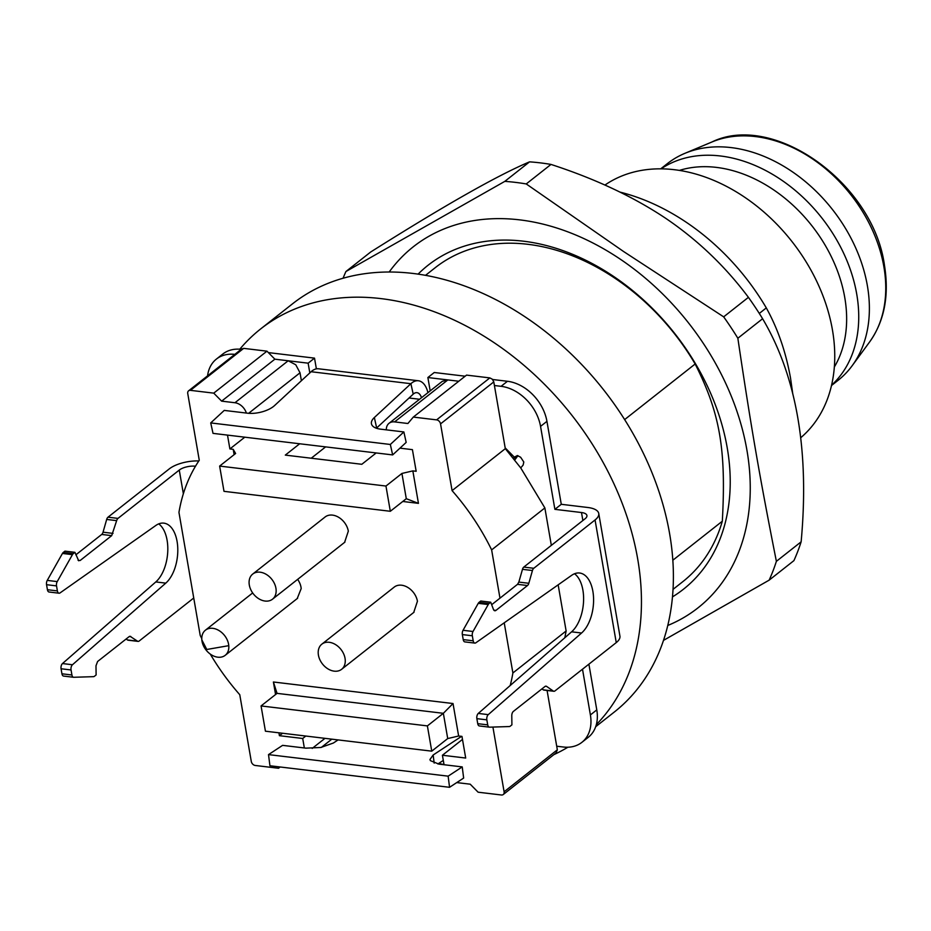 <?xml version="1.0" encoding="UTF-8"?>
<svg xmlns="http://www.w3.org/2000/svg" width="931" height="931" viewBox="0 0 931 931"><rect width="100%" height="100%" fill="white"/><g stroke="black" fill="none" stroke-linecap="round" stroke-linejoin="round"><path stroke-width="1.4" d="M553.829 754.657A259.9 191.006 -128.2 0 0 567.887 747.221M596.352 724.609A259.9 191.006 -128.2 0 0 608.827 473.227A259.9 191.006 -128.2 0 0 381.023 298.618A259.9 191.006 -128.2 0 0 260.61 328.969A259.9 191.006 -128.2 0 0 239.779 349.206M438.722 763.42A259.9 191.006 -128.2 0 0 444.017 764.584M260.61 328.969L292.555 303.797A259.9 191.006 51.8 0 1 412.957 273.446A259.9 191.006 51.8 0 1 646.207 459.309A259.9 191.006 51.8 0 1 614.355 711.994L595.7 726.704M514.738 459.995L517.939 455.666M465.163 376.205L434.265 372.505L427.876 377.532L458.774 381.245L447.834 379.929L442.283 381.338L389.042 423.302A11.998 8.821 -128.2 0 0 388.099 424.222A11.998 8.821 -128.2 0 0 386.318 429.854M494.408 385.515L501.064 386.318A39.986 29.385 51.8 0 1 526.411 399.702A39.986 29.385 51.8 0 1 540.55 426.375L554.888 509.338L581.491 512.527A11.998 4.83 170.2 0 1 586.926 515.53A11.998 4.83 170.2 0 1 585.087 518.765L523.792 567.084A4.003 2.188 96.8 0 0 523.024 568.003A4.003 2.188 96.8 0 0 522.477 569.33L532.451 570.517L528.82 583.283L518.835 582.084L517.52 584.331L527.493 585.529A4.003 2.188 96.8 0 0 528.261 584.61A4.003 2.188 96.8 0 0 528.82 583.283M427.876 377.532L430.18 390.869M309.814 372.924L308.138 363.171L314.515 358.132L268.384 352.593M248.635 413.306L300.026 372.796L295.779 364.789L288.179 360.774L274.866 359.18L266.964 351.173L213.734 393.138L221.636 401.145L274.866 359.18L308.138 363.171M207.578 375.845A39.986 29.385 51.8 0 1 216.423 359.063A39.986 29.385 51.8 0 1 234.81 354.374M582.503 669.203L590.394 714.938A39.986 29.385 51.8 0 1 581.887 742.344A39.986 29.385 51.8 0 1 563.36 747.011L556.715 746.22M505.184 447.881L514.284 457.121L517.473 455.585L520.638 457.249L523.804 462.009L523.141 465.046L520.732 467.909L505.312 448.661L493.791 381.908L492.371 379.243L489.834 377.905L466.547 375.112L413.317 417.076L436.604 419.869A4.003 2.944 51.8 0 1 439.129 421.208A4.003 2.944 51.8 0 1 440.549 423.884L452.082 490.625L505.312 448.661M514.284 457.121A23.985 2.432 135.4 0 0 513.353 458.238M501.064 386.318L507.453 381.279A39.986 29.385 51.8 0 1 532.8 394.663A39.986 29.385 51.8 0 1 546.939 421.347L561.277 504.299L554.888 509.338M532.451 570.517A4.003 2.188 96.8 0 1 533.009 569.19A4.003 2.188 96.8 0 1 533.777 568.282L595.06 519.964A23.985 9.659 -9.8 0 0 598.749 513.481A23.985 9.659 -9.8 0 0 587.88 507.5L561.277 504.299M590.394 714.938L596.783 709.899L588.892 664.164M596.783 709.899A39.986 29.385 51.8 0 1 588.276 737.305L581.887 742.344M195.498 466.222A11.998 4.83 -9.8 0 0 179.264 470.074L117.981 518.392L107.996 517.194A4.003 2.188 96.8 0 0 107.228 518.113A4.003 2.188 96.8 0 0 106.681 519.44L116.654 520.638A4.003 2.188 -83.2 0 1 117.213 519.312A4.003 2.188 -83.2 0 1 117.981 518.392M216.423 359.063L222.812 354.024A39.986 29.385 51.8 0 1 241.199 349.334M314.515 358.132L316.377 368.862M421.487 397.723A11.998 6.552 96.8 0 0 416.948 392.673A11.998 6.552 96.8 0 0 413.213 394.139L410.897 383.7L374.355 417.53A19.993 9.054 167.5 0 0 371.457 423.849A19.993 9.054 167.5 0 0 371.865 424.932A19.993 9.054 167.5 0 0 380.581 429.156L403.868 431.949L406.172 442.4L392.649 454.922L213.024 433.369L210.72 422.918L390.333 444.471L392.649 454.922M507.453 381.279L492.604 379.499M598.749 513.481L619.93 636.117A23.985 9.659 170.2 0 1 616.252 642.599L554.957 690.918A4.003 2.188 -83.2 0 1 554.096 691.279A4.003 2.188 -83.2 0 1 553.864 691.279A4.003 2.188 -83.2 0 1 553.27 691.046L543.297 689.848A4.003 2.188 96.8 0 0 543.879 690.08A4.003 2.188 96.8 0 0 544.123 690.08M527.493 585.529L495.944 610.399A4.003 2.188 96.8 0 1 494.838 610.759A4.003 2.188 96.8 0 1 494.512 610.678A4.003 2.188 96.8 0 1 493.418 609.351L490.718 602.217L489.043 603.544A4.003 2.188 -83.2 0 0 488.612 603.963A4.003 2.188 -83.2 0 0 488.24 604.533L473.018 631.486A4.003 2.188 96.8 0 0 472.331 633.546A4.003 2.188 96.8 0 0 472.331 635.78L473.192 640.807L463.219 639.609A4.003 2.188 96.8 0 0 464.232 641.634A4.003 2.188 96.8 0 0 464.872 641.901L474.845 643.1A4.003 2.188 96.8 0 0 475.846 642.797L571.622 575.358A31.991 17.456 96.8 0 1 579.652 573.019A31.991 17.456 96.8 0 1 592.884 591.348A31.991 17.456 96.8 0 1 581.572 633.01L488.263 714.636L478.278 713.437A4.003 2.188 96.8 0 0 477.033 715.683A4.003 2.188 96.8 0 0 476.87 718.651L477.731 723.678A4.003 2.188 96.8 0 0 478.418 725.365A4.003 2.188 96.8 0 0 479.384 725.959A4.003 2.188 96.8 0 0 479.57 725.971L489.194 727.123M463.219 639.609L462.346 634.581L472.331 635.78M489.043 603.544L479.069 602.345A4.003 2.188 96.8 0 0 478.639 602.776A4.003 2.188 96.8 0 0 478.255 603.335L463.044 630.287A4.003 2.188 96.8 0 0 462.346 632.347A4.003 2.188 96.8 0 0 462.346 634.581M479.069 602.345L480.745 601.019L490.718 602.217M491.661 604.708L517.52 584.331M518.835 582.084L522.477 569.33M543.297 689.848L541.923 688.893M478.278 713.437L571.599 631.823A31.991 17.456 96.8 0 0 582.899 590.149A31.991 17.456 96.8 0 0 574.508 573.764M434.183 763.106L433.148 755.006L429.947 759.521L430.355 760.627L438.943 764.118L462.23 766.911L448.137 776.163L268.512 754.61L282.605 745.359L305.892 748.152L320.823 747.477L333.356 743.031L338.104 739.912M433.148 755.006L461.567 736.351M198.827 460.95A23.985 9.659 -9.8 0 0 169.291 468.875L107.996 517.194M58.42 592.942A4.003 2.188 -83.2 0 1 57.396 590.917L47.423 589.719A4.003 2.188 96.8 0 0 48.435 591.744A4.003 2.188 96.8 0 0 49.075 592.011L59.049 593.21A4.003 2.188 -83.2 0 1 58.42 592.942M73.398 677.244L63.773 676.081A4.003 2.188 -83.2 0 1 63.587 676.081A4.003 2.188 -83.2 0 1 62.621 675.487A4.003 2.188 -83.2 0 1 61.935 673.788L61.074 668.761A4.003 2.188 -83.2 0 1 61.237 665.805A4.003 2.188 -83.2 0 1 62.482 663.559L155.803 581.933L165.776 583.132A31.991 17.456 -83.2 0 0 177.088 541.47A31.991 17.456 -83.2 0 0 163.856 523.141A31.991 17.456 -83.2 0 0 155.826 525.48L60.05 592.919A4.003 2.188 -83.2 0 1 59.049 593.21M165.776 583.132L72.467 664.746L62.482 663.559M61.074 668.761L71.047 669.959A4.003 2.188 -83.2 0 1 71.21 667.003A4.003 2.188 -83.2 0 1 72.467 664.746M71.047 669.959L71.92 674.987L61.935 673.788M129.618 636.362L130.829 636.501L129.141 636.629L97.58 661.51L95.986 665.805L96.114 674.963L94.427 676.29A4.003 2.188 -83.2 0 1 93.973 676.558A4.003 2.188 -83.2 0 1 93.519 676.662L73.747 677.279A4.003 2.188 -83.2 0 1 73.572 677.279A4.003 2.188 -83.2 0 1 72.606 676.674A4.003 2.188 -83.2 0 1 71.92 674.987M193.741 598.005L139.161 641.028A4.003 2.188 -83.2 0 1 138.3 641.401A4.003 2.188 -83.2 0 1 138.067 641.389A4.003 2.188 -83.2 0 1 137.474 641.156L130.003 636.269M116.654 520.638L111.697 535.639L80.136 560.52L78.064 560.264M74.922 552.327L64.949 551.14L63.273 552.455A4.003 2.188 -83.2 0 0 62.843 552.886A4.003 2.188 -83.2 0 0 62.458 553.445L47.248 580.397A4.003 2.188 96.8 0 0 46.55 582.457A4.003 2.188 96.8 0 0 46.55 584.691L56.523 585.89A4.003 2.188 -83.2 0 1 56.535 583.656A4.003 2.188 -83.2 0 1 57.222 581.596L72.443 554.643A4.003 2.188 -83.2 0 1 72.816 554.085A4.003 2.188 -83.2 0 1 73.246 553.654L74.922 552.327L78.716 560.788M56.523 585.89L57.396 590.917M311.105 371.725A23.985 13.092 -83.2 0 1 318.588 368.792L418.38 380.767A23.985 13.092 96.8 0 0 410.897 383.7L311.105 371.725L274.564 405.567A19.993 9.054 -12.5 0 1 262.333 411.781A19.993 9.054 -12.5 0 1 247.53 413.201L224.243 410.408L210.72 422.918M427.923 392.649A23.985 13.092 96.8 0 0 418.38 380.767M376.392 428.237L413.213 394.139M545.415 686.24L546.625 686.391A4.003 2.188 96.8 0 0 546.032 686.159A4.003 2.188 96.8 0 0 545.799 686.147A4.003 2.188 96.8 0 0 544.938 686.519L513.388 711.4A4.003 2.188 96.8 0 0 512.213 713.169A4.003 2.188 96.8 0 0 511.782 715.695L511.91 724.853L510.223 726.18A4.003 2.188 96.8 0 1 509.769 726.448A4.003 2.188 96.8 0 1 509.315 726.552L489.543 727.169A4.003 2.188 -83.2 0 1 489.369 727.158A4.003 2.188 -83.2 0 1 488.403 726.564A4.003 2.188 -83.2 0 1 487.716 724.865L486.843 719.849A4.003 2.188 -83.2 0 1 487.006 716.882A4.003 2.188 -83.2 0 1 488.263 714.636M546.625 686.391L553.27 691.046M473.192 640.807A4.003 2.188 96.8 0 0 474.216 642.832A4.003 2.188 96.8 0 0 474.845 643.1M437.884 763.967L443.307 760.418M448.137 776.163L449.557 787.3L463.65 778.06L462.23 766.911M449.557 787.3L269.932 765.759L268.512 754.61M46.55 584.691L47.423 589.719M75.865 554.818L101.712 534.441A4.003 2.188 96.8 0 0 102.48 533.521A4.003 2.188 96.8 0 0 103.038 532.195L106.681 519.44M128.327 640.202A4.003 2.188 -83.2 0 1 128.082 640.191A4.003 2.188 -83.2 0 1 127.5 639.958L126.127 639.003M155.803 581.933A31.991 17.456 96.8 0 0 167.103 540.271A31.991 17.456 96.8 0 0 158.712 523.885M390.333 444.471L403.868 431.949M425.537 275.332L435.277 267.651A199.921 146.923 51.8 0 1 527.9 244.306A199.921 146.923 51.8 0 1 695.154 363.998L624.643 419.59M673.078 589.335L682.819 581.654A199.921 146.923 -128.2 0 0 718.662 532.113A199.921 146.923 -128.2 0 0 722.316 521.22C726.273 449.626 720.024 413.155 695.154 363.998M672.519 596.852A206.263 151.578 -128.2 0 0 720.35 538.176A206.263 151.578 -128.2 0 0 639.492 296.372A206.263 151.578 -128.2 0 0 418.1 274.121M672.869 560.206L722.316 521.22M667.818 625.457A229.91 168.965 -128.2 0 0 748.419 460.042A229.91 168.965 -128.2 0 0 620.279 259.179A229.91 168.965 -128.2 0 0 389.181 272.015M343.062 278.241A269.897 198.35 51.8 0 1 345.925 271.526L504.811 181.37A269.897 198.35 51.8 0 1 526.236 183.942L623.561 251.498L723.666 316.854A269.897 198.35 51.8 0 1 737.852 338.244C750.828 425.793 759.591 476.567 776.384 561.335A269.897 198.35 51.8 0 1 773.009 570.912A269.897 198.35 51.8 0 1 769.146 580.153L663.547 640.353M526.236 183.942L550.989 164.426C595.188 178.799 633.417 196.744 665.677 218.296C697.703 240.023 725.284 266.371 748.419 297.338L723.666 316.854M504.811 181.37L529.564 161.854A269.897 198.35 51.8 0 1 550.989 164.426M529.564 161.854C497.806 175.191 444.843 205.239 370.678 252.01L345.925 271.526M769.146 580.153L793.91 560.637A269.897 198.35 51.8 0 0 797.762 551.396A269.897 198.35 51.8 0 0 801.137 541.819C809.505 450.744 796.657 376.38 762.605 318.728L737.852 338.244M776.384 561.335L801.137 541.819M748.419 297.338A269.897 198.35 51.8 0 1 762.605 318.728M759.3 313.444L766.306 307.905C777.827 328.724 785.904 352.127 790.535 378.126L792.735 393.604M620.023 192.112A199.921 146.923 51.8 0 1 766.306 307.905M604.917 185.071A159.934 117.539 51.8 0 1 674.486 169.721A159.934 117.539 51.8 0 1 817.197 282.326A159.934 117.539 51.8 0 1 800.707 437.745M679.421 170.408A129.944 95.497 51.8 0 1 716.428 167.394A129.944 95.497 51.8 0 1 824.947 244.853A129.944 95.497 51.8 0 1 834.362 366.954M661.045 168.848A137.951 101.374 51.8 0 1 720.501 155.989A137.951 101.374 51.8 0 1 842.741 251.323A137.951 101.374 51.8 0 1 831.592 385.19M660.719 168.848L667.248 163.705A137.951 101.374 51.8 0 1 684.844 153.359A137.951 101.374 51.8 0 1 731.149 147.598A137.951 101.374 51.8 0 1 848.793 234.088A137.951 101.374 51.8 0 1 852.214 365.662A137.951 101.374 51.8 0 1 838.051 380.36L831.523 385.504M266.964 351.173L243.689 348.369L241.513 349.148M300.026 372.796L301.388 380.721M499.97 598.156L491.638 549.895L544.868 507.93L520.732 467.909M544.868 507.93L551.338 545.368M558.158 584.843L566.129 630.985L512.888 672.962L504.23 622.816M564.826 637.735L566.129 630.985M556.11 752.795L557.332 749.816L547.079 690.465M213.734 393.138L190.448 390.345A4.003 2.944 51.8 0 0 188.597 390.811A4.003 2.944 51.8 0 0 188.283 391.113A4.003 2.944 51.8 0 0 187.748 393.545L199.269 460.286A199.921 146.923 51.8 0 0 178.95 512.387L200.212 635.442A199.921 146.923 51.8 0 0 201.771 638.585M221.636 401.145L234.938 402.739A11.998 8.821 51.8 0 1 242.537 406.766A11.998 8.821 51.8 0 1 246.378 413.061M244.806 437.174L229.887 448.94L227.501 435.103M299.689 443.761L285.305 455.108L361.81 464.29L376.194 452.943M219.635 466.082L385.958 486.04L390.322 511.282L223.999 491.335L219.635 466.082L235.613 453.49L233.216 449.336L229.887 448.94M399.958 448.148L412.421 449.65L416.169 471.284L412.84 470.888L401.924 473.448L385.958 486.04M325.629 446.88L311.245 458.215M447.718 738.562L431.751 751.154L265.428 731.196L261.064 705.942L427.387 725.901L443.354 713.309L453.025 703.533L273.4 681.992L277.042 693.362L443.354 713.309L447.718 738.562L458.634 736.002L461.962 736.398L465.698 758.043L442.411 755.25L444.052 764.723M282.524 733.244L279.416 735.688L278.916 732.813M305.81 736.037L302.703 738.481L279.416 735.688M304.344 747.965L302.703 738.481M389.042 423.302A11.998 8.821 -128.2 0 1 394.604 421.894L407.906 423.5L413.317 417.076M462.474 739.423L442.411 755.25M427.387 725.901L431.751 751.154M249.31 585.029A15.99 11.754 51.8 0 1 252.72 574.066A15.99 11.754 51.8 0 1 266.394 574.462A15.99 11.754 51.8 0 1 275.925 588.217A15.99 11.754 51.8 0 1 272.515 599.18A15.99 11.754 51.8 0 1 258.841 598.784A15.99 11.754 51.8 0 1 249.31 585.029M318.425 655.133A15.99 11.754 51.8 0 1 321.835 644.171A15.99 11.754 51.8 0 1 335.509 644.566A15.99 11.754 51.8 0 1 345.04 658.322A15.99 11.754 51.8 0 1 341.63 669.296A15.99 11.754 51.8 0 1 327.956 668.889A15.99 11.754 51.8 0 1 318.425 655.133M201.829 639.865A15.99 11.754 51.8 0 1 205.402 630.206A15.99 11.754 51.8 0 1 219.669 630.974A15.99 11.754 51.8 0 1 228.782 645.66A15.99 11.754 51.8 0 1 225.209 655.319A15.99 11.754 51.8 0 1 210.953 654.551A15.99 11.754 51.8 0 1 201.829 639.865L206.787 649.477L228.782 645.66M297.21 598.563L301.19 588.578A15.99 11.754 51.8 0 0 297.652 579.373M413.725 612.458L417.437 601.251A15.99 11.754 51.8 0 0 407.906 587.496A15.99 11.754 51.8 0 0 394.232 587.089L321.835 644.171M344.61 542.354L348.322 531.147A15.99 11.754 51.8 0 0 338.791 517.392A15.99 11.754 51.8 0 0 325.117 516.984L252.72 574.066M402.774 501.472L418.45 503.357L412.84 470.888M401.924 473.448L406.288 498.702L418.45 503.357M277.042 693.362L261.064 705.942M406.288 498.702L390.322 511.282M458.634 736.002L453.025 703.533M273.4 681.992L275.564 694.514M233.216 449.336L234.135 454.654M492.918 727.064L504.102 791.792A4.003 2.944 51.8 0 1 503.566 794.224A4.003 2.944 51.8 0 1 503.252 794.527A4.003 2.944 51.8 0 1 501.39 794.993L478.115 792.2L470.213 784.193L456.912 782.599A11.998 8.821 51.8 0 1 456.76 782.575M512.888 672.962A199.921 146.923 51.8 0 1 510.211 685.507M452.082 490.625A199.921 146.923 51.8 0 1 491.638 549.895M279.649 766.923L278.532 768.261L255.245 765.468A4.003 2.944 51.8 0 1 252.708 764.13A4.003 2.944 51.8 0 1 251.289 761.453L239.767 694.712A199.921 146.923 51.8 0 1 210.255 654.062M278.532 768.261L280.15 766.981M517.217 455.562L513.668 458.634M419.532 399.259L409.035 398.002M581.491 512.527L582.876 520.51M540.55 426.375L546.939 421.347M183.36 493.756L179.264 470.074M595.06 519.964L616.252 642.599M533.777 568.282L523.792 567.084M571.599 631.823L581.572 633.01M486.843 719.849L476.87 718.651M487.716 724.865L477.731 723.678M495.944 610.399L493.861 610.154M488.24 604.533L478.255 603.335M473.018 631.486L463.044 630.287M47.248 580.397L57.222 581.596M62.458 553.445L72.443 554.643M73.246 553.654L63.273 552.455M101.712 534.441L111.697 535.639M103.038 532.195L113.023 533.393M137.474 641.156L127.5 639.958M376.659 427.981L374.355 417.53M711.912 142.001C773.417 111.801 873.406 183.104 884.45 265.23C889.338 295.616 884.38 321.207 869.577 342.003A129.944 95.497 -128.2 0 0 883.88 266.766A129.944 95.497 -128.2 0 0 755.53 136.578A129.944 95.497 -128.2 0 0 711.912 142.001L684.844 153.359M288.179 360.774L234.938 402.739M324.977 738.341L312.211 748.408M394.604 421.894L447.834 379.929M504.102 791.792L557.332 749.816M440.549 423.884L493.791 381.908M436.604 419.869L489.834 377.905M190.448 390.345L243.689 348.369M489.369 727.158L479.384 725.959M553.864 691.279L543.879 690.08M138.067 641.389L128.082 640.191M73.572 677.279L63.587 676.081M869.577 342.003L852.214 365.662M225.209 655.319L297.617 598.249M205.402 630.206L252.673 592.942M341.63 669.296L414.039 612.214M272.515 599.18L344.924 542.11M503.252 794.527L556.482 752.562M331.82 739.156L321.404 747.372M188.597 390.811L241.827 348.846"/></g></svg>
